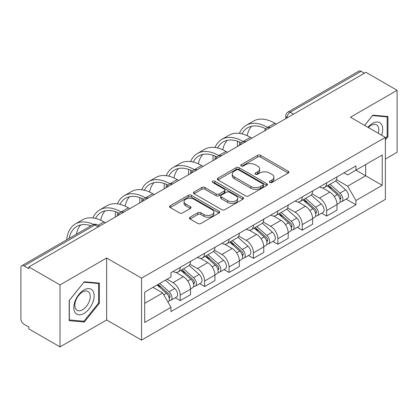 <?xml version="1.0" encoding="UTF-8"?>
<svg xmlns="http://www.w3.org/2000/svg" width="418" height="418" viewBox="0 0 418 418"><rect width="100%" height="100%" fill="white"/><g stroke="black" fill="none" stroke-linecap="round" stroke-linejoin="round"><path stroke-width="0.63" d="M269.762 182.483A1.52 0.878 0 0 0 271.914 182.483L288.232 173.062A2.174 1.254 0 0 0 288.869 172.174A2.174 1.254 0 0 0 288.232 171.286L260.586 155.324A2.174 1.254 0 0 0 257.514 155.324L241.191 164.744A1.52 0.878 0 0 0 240.747 165.366A1.52 0.878 0 0 0 241.191 165.988A1.52 0.878 0 0 0 243.344 165.988L245.455 164.77A6.949 4.013 0 0 1 255.283 164.77L257.587 166.098A6.949 4.013 0 0 1 259.625 168.935A6.949 4.013 0 0 1 257.587 171.772L255.476 172.995A1.52 0.878 0 0 0 255.032 173.616A1.52 0.878 0 0 0 255.476 174.233A1.52 0.878 0 0 0 257.629 174.233L259.74 173.015A6.949 4.013 0 0 1 269.568 173.015L271.872 174.348A6.949 4.013 0 0 1 273.91 177.185A6.949 4.013 0 0 1 271.872 180.022L269.762 181.24A1.52 0.878 0 0 0 269.317 181.861A1.52 0.878 0 0 0 269.762 182.483L269.762 181.24M190.08 217.224A2.174 1.254 0 0 0 189.443 218.112A2.174 1.254 0 0 0 190.08 218.995L197.834 223.478A2.174 1.254 0 0 0 200.906 223.478L219.032 213.013A2.174 1.254 0 0 0 219.669 212.125A2.174 1.254 0 0 0 219.032 211.236L191.387 195.274A2.174 1.254 0 0 0 188.314 195.274L170.189 205.74A2.174 1.254 0 0 0 169.551 206.628A2.174 1.254 0 0 0 170.189 207.511L179.557 212.924A2.174 1.254 0 0 0 182.629 212.924L190.389 208.446A2.174 1.254 0 0 0 191.021 207.558A2.174 1.254 0 0 0 190.389 206.67L185.738 203.989A5.81 3.354 0 0 1 184.04 201.617A5.81 3.354 0 0 1 187.625 198.519A5.81 3.354 0 0 1 193.957 199.245L212.161 209.752A5.81 3.354 0 0 1 213.864 212.125A5.81 3.354 0 0 1 210.275 215.223A5.81 3.354 0 0 1 203.942 214.497L200.906 212.746A2.174 1.254 0 0 0 197.834 212.746L190.08 217.224L190.08 218.995M141.556 278.137L106.658 257.99L60.025 284.909L28.879 266.93L365.959 72.324L397.1 90.304L350.467 117.223L385.365 137.37L141.556 278.137L141.556 340.116L385.365 199.355L385.365 137.37M245.606 195.896A2.174 1.254 0 0 0 248.679 195.896L266.804 185.43A2.174 1.254 0 0 0 267.442 184.547A2.174 1.254 0 0 0 266.804 183.659L239.153 167.696A2.174 1.254 0 0 0 236.086 167.696L217.961 178.157A2.174 1.254 0 0 0 217.323 179.045A2.174 1.254 0 0 0 217.961 179.933L245.606 195.896M213.269 182.812A1.52 0.878 0 0 1 214.81 183.027L214.81 181.219L242.921 197.448A2.174 1.254 0 0 1 243.558 198.336A2.174 1.254 0 0 1 242.921 199.224L224.795 209.684A2.174 1.254 0 0 1 221.723 209.684L194.072 193.722L194.072 191.951A2.174 1.254 0 0 0 193.435 192.834A2.174 1.254 0 0 0 194.072 193.722M194.072 191.951L201.831 187.473A2.174 1.254 0 0 1 204.904 187.473L216.116 193.947A2.174 1.254 0 0 0 219.189 193.947L224.335 190.974A2.174 1.254 0 0 0 224.968 190.085A2.174 1.254 0 0 0 224.335 189.202L212.657 182.462A1.52 0.878 0 0 1 212.213 181.84A1.52 0.878 0 0 1 213.154 181.031A1.52 0.878 0 0 1 214.81 181.219M60.025 284.909L60.025 346.893L28.879 328.914L28.879 327.106L24.03 324.305A4.426 2.555 -120 0 1 20.9 318.882L20.9 267.745A4.426 2.555 -120 0 1 21.814 265.717L92.707 224.79A4.426 2.555 60 0 1 94.917 225.009L24.03 265.937A4.426 2.555 -120 0 0 21.814 265.717M385.365 159.059L397.1 152.283L397.1 90.304M60.025 346.893L106.658 319.969L141.556 340.116M28.879 266.93L28.879 268.737L24.03 265.937M293.504 114.156L290.217 112.254A4.426 2.555 60 0 0 288.007 112.034L358.895 71.107A4.426 2.555 60 0 1 361.105 71.326L290.217 112.254A4.426 2.555 120 0 0 287.088 117.677L287.088 117.855M364.391 73.223L361.105 71.326M326.677 182.818A10.178 5.878 60 0 1 324.572 187.389L334.902 181.428A10.178 5.878 -120 0 0 337.007 176.856M312.021 193.78L319.483 198.085A10.178 5.878 60 0 1 326.677 210.557L337.007 204.59A10.178 5.878 -120 0 0 329.807 192.123L322.419 187.854M337.007 204.59L337.007 210.102L326.677 216.064L321.729 213.206M324.572 187.389A10.178 5.878 60 0 1 319.561 186.93M326.677 210.557L326.677 216.064M302.266 196.915A10.178 5.878 60 0 1 300.161 201.481L310.485 195.519A10.178 5.878 -120 0 0 312.596 190.948M297.313 227.303L302.266 230.161L312.596 224.2L312.596 218.687A10.178 5.878 -120 0 0 305.396 206.22L298.003 201.951M300.161 201.481A10.178 5.878 60 0 1 295.15 201.021M287.61 207.877L295.071 212.182A10.178 5.878 60 0 1 302.266 224.649L302.266 230.161M277.855 211.006A10.178 5.878 60 0 1 275.749 215.578L286.074 209.611A10.178 5.878 -120 0 0 288.185 205.045M272.902 241.395L277.855 244.253L288.185 238.291L288.185 232.779A10.178 5.878 -120 0 0 280.985 220.312L273.591 216.043M275.749 215.578A10.178 5.878 60 0 1 270.733 215.118M263.199 221.968L270.655 226.274A10.178 5.878 60 0 1 277.855 238.746L277.855 244.253M253.444 225.103A10.178 5.878 60 0 1 251.333 229.67L261.663 223.708A10.178 5.878 -120 0 0 263.768 219.136M248.491 255.492L253.444 258.35L263.774 252.388L263.774 246.876A10.178 5.878 -120 0 0 256.574 234.409L249.18 230.14M251.333 229.67A10.178 5.878 60 0 1 246.322 229.21M238.782 236.065L246.244 240.371A10.178 5.878 60 0 1 253.444 252.838L253.444 258.35M229.033 239.195A10.178 5.878 60 0 1 226.922 243.767L237.252 237.8A10.178 5.878 -120 0 0 239.357 233.234M224.079 269.584L229.033 272.442L239.357 266.48L239.357 260.968A10.178 5.878 -120 0 0 232.162 248.501L224.769 244.232M226.922 243.767A10.178 5.878 60 0 1 221.911 243.307M214.371 250.157L221.833 254.463A10.178 5.878 60 0 1 229.033 266.935L229.033 272.442M204.616 253.292A10.178 5.878 60 0 1 202.511 257.859L212.84 251.897A10.178 5.878 -120 0 0 214.946 247.325M199.668 283.681L204.616 286.539L214.946 280.577L214.946 275.065A10.178 5.878 -120 0 0 207.746 262.598L200.358 258.329M202.511 257.859A10.178 5.878 60 0 1 197.5 257.399M189.96 264.254L197.421 268.56A10.178 5.878 60 0 1 204.616 281.027L204.616 286.539M180.205 267.384A10.178 5.878 60 0 1 178.099 271.956L188.424 265.989A10.178 5.878 -120 0 0 190.535 261.422M175.252 297.773L180.205 300.631L190.535 294.669L190.535 289.157A10.178 5.878 -120 0 0 183.335 276.69L175.941 272.421M178.099 271.956A10.178 5.878 60 0 1 173.089 271.496M167.059 279.219L173.005 282.652A10.178 5.878 60 0 1 180.205 295.124L180.205 300.631M343.972 172.833L347.651 174.959L382.235 154.989L365.645 164.567L365.645 175.769L347.651 186.162L336.433 179.688M144.685 303.343L162.68 292.955L170.972 307.319L144.685 322.497L144.685 292.14L170.972 276.962L170.972 272.714L355.943 165.925L355.943 170.168L382.235 185.346L355.943 200.525L347.651 186.162M382.235 154.989L382.235 185.346M170.972 307.319L170.972 311.567L355.943 204.773L355.943 200.525M385.365 139.858L387.946 136.644L387.946 116.507L372.846 115.159L364.616 125.395M106.658 257.99L106.658 319.969M69.179 320.684L84.279 322.032L99.379 303.249L99.379 283.111L84.279 281.763L69.179 300.547L69.179 320.684M162.68 292.955L152.978 287.349M346.141 199.114L355.943 204.773M387.162 136.195L387.946 136.644M82.68 321.113L84.279 322.032M98.596 302.794L99.379 303.249M270.368 182.697L271.872 181.83A6.949 4.013 0 0 0 273.91 178.993L273.91 177.185M259.625 168.935L259.625 170.743A6.949 4.013 0 0 1 257.587 173.58L256.082 174.452M288.206 173.078L260.586 157.131A2.174 1.254 0 0 0 257.514 157.131L241.797 166.202M266.778 185.446L239.153 169.504A2.174 1.254 0 0 0 236.086 169.504L217.987 179.949M262.964 185.164A1.52 0.878 0 0 0 263.408 184.547A1.52 0.878 0 0 0 262.964 183.925L238.694 169.912A1.52 0.878 0 0 0 236.546 169.912L234.315 171.197A6.949 4.013 0 0 0 232.283 174.034A6.949 4.013 0 0 0 234.315 176.871L250.904 186.449A6.949 4.013 0 0 0 260.738 186.449L262.964 185.164L262.964 186.971A1.52 0.878 0 0 0 263.408 186.35L263.408 184.547M232.283 174.034L232.283 175.842A6.949 4.013 0 0 0 234.315 178.679L234.315 176.871M262.964 186.971L260.738 188.257A6.949 4.013 0 0 1 250.904 188.257L234.315 178.679M194.104 193.738L201.831 189.276L201.831 187.473M224.968 190.085L224.968 191.893A2.174 1.254 0 0 1 224.335 192.782L219.189 195.749A2.174 1.254 0 0 1 216.116 195.749L204.904 189.276A2.174 1.254 0 0 0 201.831 189.276M214.81 183.027L242.889 199.24M227.753 200.661A5.81 3.354 0 0 0 234.085 201.392A5.81 3.354 0 0 0 237.67 198.289A5.81 3.354 0 0 0 235.966 195.917L229.555 192.217A2.174 1.254 0 0 0 226.483 192.217L221.336 195.185A2.174 1.254 0 0 0 220.704 196.073A2.174 1.254 0 0 0 221.336 196.962L227.753 200.661L227.753 202.469A5.81 3.354 0 0 0 234.085 203.195A5.81 3.354 0 0 0 237.67 200.097L237.67 198.289M220.704 196.073L220.704 197.881A2.174 1.254 0 0 0 221.336 198.769L221.336 196.962M227.753 202.469L221.336 198.769M213.864 212.125L213.864 213.932A5.81 3.354 0 0 1 210.275 217.031A5.81 3.354 0 0 1 203.942 216.305L200.906 214.554A2.174 1.254 0 0 0 197.834 214.554L190.106 219.016M184.04 201.617L184.04 203.425A5.81 3.354 0 0 0 185.738 205.797L185.738 203.989M190.357 208.462L185.738 205.797M219.006 213.028L191.387 197.082A2.174 1.254 0 0 0 188.314 197.082L170.215 207.532M327.388 185.764L337.331 194.642A5.533 3.192 60 0 1 339.071 203.195L337.007 204.386M327.649 186L332.331 188.701M328.391 185.184L339.458 195.06A2.654 1.531 60 0 1 340.294 199.167A2.654 1.531 60 0 1 340.048 199.266M330.048 184.228L339.996 193.106A5.533 3.192 60 0 1 341.731 201.659A5.533 3.192 60 0 1 340.059 201.837M335.591 180.895L345.629 189.85A5.533 3.192 60 0 1 347.363 198.409L341.731 201.659M276.293 124.094L274.804 123.232A42.714 24.662 -120 0 0 253.449 121.115L246.249 125.275A42.714 24.662 -120 0 0 239.451 133.379M267.792 127.495L267.604 127.391A42.714 24.662 -120 0 0 246.249 125.275M237.57 141.242A42.714 24.662 -120 0 0 237.403 144.827L237.403 146.546M239.441 145.365A39.835 23 60 0 1 239.66 142.052M242.032 133.864A39.835 23 60 0 1 247.686 127.767A39.835 23 60 0 1 265.723 128.723M247.2 135.683A39.835 23 60 0 1 251.615 126.257M302.972 199.856L312.92 208.734A5.533 3.192 60 0 1 314.66 217.287L312.596 218.483M303.238 200.091L307.92 202.798M303.975 199.276L315.047 209.157A2.654 1.531 60 0 1 315.877 213.264A2.654 1.531 60 0 1 315.637 213.358M305.636 198.32L315.58 207.197A5.533 3.192 60 0 1 317.319 215.756A5.533 3.192 60 0 1 315.647 215.934M311.18 194.992L321.217 203.947A5.533 3.192 60 0 1 322.952 212.501L317.319 215.756M278.56 213.953L288.509 222.831A5.533 3.192 60 0 1 290.244 231.384L288.18 232.575M278.827 214.188L283.508 216.89M279.564 213.373L290.635 223.249A2.654 1.531 60 0 1 291.466 227.355A2.654 1.531 60 0 1 291.226 227.455M281.22 212.417L291.168 221.294A5.533 3.192 60 0 1 292.908 229.848A5.533 3.192 60 0 1 291.236 230.025M286.769 209.084L296.801 218.039A5.533 3.192 60 0 1 298.541 226.598L292.908 229.848M381.597 135.202A14.384 8.308 120 0 0 381.341 124.156A14.384 8.308 120 0 0 367.924 127.302M378.3 133.295A10.889 6.286 120 0 0 377.773 125.996A10.889 6.286 120 0 0 376.55 124.857A10.889 6.286 120 0 0 368.368 127.558M364.648 125.41L372.532 115.603L387.162 116.915L387.162 136.42L385.365 138.661M386.195 116.35L387.162 116.915M92.775 290.756A14.384 8.308 120 0 0 78.882 294.481A14.384 8.308 120 0 0 75.156 312.674A14.384 8.308 120 0 0 89.05 308.954A14.384 8.308 120 0 0 92.775 290.756M89.206 292.595A10.889 6.286 120 0 0 87.984 291.461A10.889 6.286 120 0 0 77.852 296.545A10.889 6.286 120 0 0 75.867 309.189A10.889 6.286 120 0 0 77.095 310.323A10.889 6.286 120 0 0 87.226 305.239A10.889 6.286 120 0 0 89.206 292.595M83.966 321.228L69.336 319.916L69.336 300.411L83.966 282.207L98.596 283.514L98.596 303.024L83.966 321.228M97.629 282.955L98.596 283.514M251.876 138.186L250.392 137.329A42.714 24.662 -120 0 0 229.033 135.213L221.838 139.366A42.714 24.662 -120 0 0 215.04 147.476M243.375 141.592L243.192 141.483A42.714 24.662 -120 0 0 221.838 139.366M213.159 155.334A42.714 24.662 -120 0 0 212.992 158.924L212.992 160.637M215.03 159.462A39.835 23 60 0 1 215.249 156.144M217.621 147.956A39.835 23 60 0 1 223.275 141.859A39.835 23 60 0 1 241.311 142.82M222.789 149.775A39.835 23 60 0 1 227.204 140.349M227.465 152.283L225.981 151.421A42.714 24.662 -120 0 0 204.621 149.304L197.427 153.463A42.714 24.662 -120 0 0 190.629 161.567M218.964 155.684L218.781 155.58A42.714 24.662 -120 0 0 197.427 153.463M188.748 169.431A42.714 24.662 -120 0 0 188.581 173.015L188.581 174.729M190.618 173.554A39.835 23 60 0 1 190.833 170.241M193.205 162.053A39.835 23 60 0 1 198.863 155.956A39.835 23 60 0 1 216.9 156.912M198.378 163.872A39.835 23 60 0 1 202.787 154.446M254.149 228.045L264.098 236.922A5.533 3.192 60 0 1 265.832 245.476L263.768 246.672M254.41 228.28L259.097 230.987M255.152 227.465L266.219 237.346A2.654 1.531 60 0 1 267.055 241.452A2.654 1.531 60 0 1 266.815 241.547M256.809 226.509L266.757 235.386A5.533 3.192 60 0 1 268.492 243.94A5.533 3.192 60 0 1 266.825 244.117M262.358 223.181L272.39 232.136A5.533 3.192 60 0 1 274.13 240.69L268.492 243.94M229.738 242.142L239.686 251.019A5.533 3.192 60 0 1 241.421 259.573L239.357 260.764M229.999 242.377L234.681 245.079M230.741 241.562L241.808 251.437A2.654 1.531 60 0 1 242.644 255.544A2.654 1.531 60 0 1 242.398 255.644M232.398 240.606L242.346 249.483A5.533 3.192 60 0 1 244.081 258.037A5.533 3.192 60 0 1 242.409 258.214M237.941 237.272L247.978 246.228A5.533 3.192 60 0 1 249.713 254.781L244.081 258.037M205.327 256.234L215.27 265.111A5.533 3.192 60 0 1 217.01 273.665L214.946 274.856M205.588 256.469L210.27 259.176M206.33 255.654L217.397 265.534A2.654 1.531 60 0 1 218.233 269.641A2.654 1.531 60 0 1 217.987 269.735M207.986 254.698L217.935 263.575A5.533 3.192 60 0 1 219.669 272.128A5.533 3.192 60 0 1 217.997 272.306M213.53 251.37L223.567 260.325A5.533 3.192 60 0 1 225.302 268.878L219.669 272.128M203.054 166.374L201.565 165.518A42.714 24.662 -120 0 0 180.21 163.401L173.01 167.555A42.714 24.662 -120 0 0 166.218 175.664M194.553 169.781L194.37 169.671A42.714 24.662 -120 0 0 173.01 167.555M164.337 183.523A42.714 24.662 -120 0 0 164.164 187.112L164.164 188.826M166.207 187.651A39.835 23 60 0 1 166.421 184.333M168.794 176.145A39.835 23 60 0 1 174.452 170.048A39.835 23 60 0 1 192.489 171.009M173.966 177.964A39.835 23 60 0 1 178.376 168.538M178.643 180.466L177.154 179.609A42.714 24.662 -120 0 0 155.799 177.493L148.599 181.652A42.714 24.662 -120 0 0 141.806 189.756M170.142 183.873L169.954 183.768A42.714 24.662 -120 0 0 148.599 181.652M139.92 197.62A42.714 24.662 -120 0 0 139.753 201.204L139.753 202.918M141.791 201.742A39.835 23 60 0 1 142.01 198.425M144.382 190.242A39.835 23 60 0 1 150.036 184.145A39.835 23 60 0 1 168.073 185.101M149.555 192.061A39.835 23 60 0 1 153.965 182.635M154.226 194.563L152.742 193.706A42.714 24.662 -120 0 0 131.388 191.59L124.188 195.744A42.714 24.662 -120 0 0 117.39 203.853M145.73 197.97L145.542 197.86A42.714 24.662 -120 0 0 124.188 195.744M115.509 211.712A42.714 24.662 -120 0 0 115.342 215.296L115.342 217.015M117.38 215.84A39.835 23 60 0 1 117.599 212.522M119.971 204.334A39.835 23 60 0 1 125.625 198.236A39.835 23 60 0 1 143.661 199.198M125.139 206.152A39.835 23 60 0 1 129.554 196.726M180.91 270.331L190.859 279.203A5.533 3.192 60 0 1 192.599 287.762L190.53 288.953M181.177 270.566L185.858 273.267M181.914 269.751L192.985 279.626A2.654 1.531 60 0 1 193.816 283.733A2.654 1.531 60 0 1 193.576 283.827M183.57 268.795L193.518 277.672A5.533 3.192 60 0 1 195.258 286.225A5.533 3.192 60 0 1 193.586 286.403M189.119 265.461L199.156 274.417A5.533 3.192 60 0 1 200.891 282.97L195.258 286.225M129.815 208.655L128.331 207.798A42.714 24.662 -120 0 0 106.971 205.682L99.777 209.841A42.714 24.662 -120 0 0 92.979 217.945M121.314 212.062L121.131 211.957A42.714 24.662 -120 0 0 99.777 209.841M95.56 218.431A39.835 23 60 0 1 101.213 212.334A39.835 23 60 0 1 119.25 213.29M100.728 220.249A39.835 23 60 0 1 105.143 210.824M157.105 284.966L166.448 293.3A5.533 3.192 60 0 1 168.182 301.853L167.911 302.015M157.199 284.914L161.447 287.359M158.114 284.386L168.574 293.723A2.654 1.531 60 0 1 169.405 297.83A2.654 1.531 60 0 1 169.165 297.924M159.77 283.43L169.107 291.764A5.533 3.192 60 0 1 170.842 300.317A5.533 3.192 60 0 1 169.175 300.495M165.403 280.18L174.74 288.514A5.533 3.192 60 0 1 176.48 297.067L170.842 300.317M105.404 222.752L103.92 221.895A42.714 24.662 -120 0 0 82.56 219.779L75.365 223.933A42.714 24.662 -120 0 0 66.697 239.807M93.554 224.414A42.714 24.662 -120 0 0 75.365 223.933M69.137 238.401A39.835 23 60 0 1 76.802 226.425A39.835 23 60 0 1 91.004 225.777M76.337 234.242A39.835 23 60 0 1 80.726 224.915M287.244 117.766L287.088 117.677A4.426 2.555 -0 0 1 285.792 115.87L285.792 118.607M204.616 281.027L214.946 275.065M229.033 266.935L239.357 260.968M253.444 252.838L263.774 246.876M277.855 238.746L288.185 232.779M302.266 224.649L312.596 218.687M180.205 295.124L190.535 289.157M173.005 282.652L183.335 276.69M197.421 268.56L207.746 262.598M221.833 254.463L232.162 248.501M246.244 240.371L256.574 234.409M270.655 226.274L280.985 220.312M295.071 212.182L305.396 206.22M319.483 198.085L329.807 192.123M269.913 127.772A4.426 2.555 120 0 0 267.959 128.901M245.502 141.869A4.426 2.555 120 0 0 243.548 142.998M221.085 155.961A4.426 2.555 120 0 0 219.131 157.09M196.674 170.058A4.426 2.555 120 0 0 194.72 171.187M172.263 184.15A4.426 2.555 120 0 0 170.309 185.279M147.852 198.247A4.426 2.555 120 0 0 145.898 199.376M123.441 212.339A4.426 2.555 120 0 0 121.486 213.467M98.204 226.906L94.917 225.009A4.426 2.555 120 0 1 97.133 224.79A4.426 4.426 0 0 0 92.707 224.79M271.872 181.83L271.872 180.022M255.476 174.233L255.476 172.995M257.587 173.58L257.587 171.772M241.191 165.988L241.191 164.744M257.514 157.131L257.514 155.324M260.586 157.131L260.586 155.324M288.232 173.062L288.232 171.286M217.961 179.933L217.961 178.157M236.086 169.504L236.086 167.696M239.153 169.504L239.153 167.696M266.804 185.43L266.804 183.659M250.904 188.257L250.904 186.449M260.738 188.257L260.738 186.449M204.904 189.276L204.904 187.473M216.116 195.749L216.116 193.947M219.189 195.749L219.189 193.947M224.335 192.782L224.335 190.974M242.921 199.224L242.921 197.448M197.834 214.554L197.834 212.746M200.906 214.554L200.906 212.746M203.942 216.305L203.942 214.497M190.389 208.446L190.389 206.67M170.189 207.511L170.189 205.74M188.314 197.082L188.314 195.274M191.387 197.082L191.387 195.274M219.032 213.013L219.032 211.236M337.331 194.642L334.233 196.429M340.842 197.954L339.844 198.529M345.629 189.85L339.996 193.106M267.604 127.391L274.804 123.232M312.92 208.734L309.822 210.526M316.431 212.046L315.433 212.621M321.217 203.947L315.58 207.197M288.509 222.831L285.405 224.618M292.02 226.138L291.022 226.718M296.801 218.039L291.168 221.294M243.192 141.483L250.392 137.329M218.781 155.58L225.981 151.421M264.098 236.922L260.994 238.715M267.604 240.235L266.606 240.81M272.39 232.136L266.757 235.386M239.686 251.019L236.583 252.806M243.192 254.327L242.194 254.907M247.978 246.228L242.346 249.483M215.27 265.111L212.172 266.903M218.781 268.424L217.783 268.999M223.567 260.325L217.935 263.575M194.37 169.671L201.565 165.518M169.954 183.768L177.154 179.609M145.542 197.86L152.742 193.706M190.859 279.203L187.76 280.995M194.37 282.516L193.372 283.096M199.156 274.417L193.518 277.672M121.131 211.957L128.331 207.798M166.448 293.3L163.772 294.847M169.954 296.613L168.961 297.188M174.74 288.514L169.107 291.764M98.016 225.302L103.92 221.895M270.289 127.558A4.426 4.426 0 0 0 264.61 130.834M245.878 141.65A4.426 4.426 0 0 0 240.198 144.931M221.462 155.747A4.426 4.426 0 0 0 215.782 159.023M197.05 169.839A4.426 4.426 0 0 0 191.371 173.12M172.639 183.936A4.426 4.426 0 0 0 166.96 187.212M148.228 198.027A4.426 4.426 0 0 0 142.548 201.309M123.817 212.125A4.426 4.426 0 0 0 118.137 215.401M99.5 226.159L97.133 224.79M288.007 112.034A4.426 4.426 0 0 0 285.792 115.87"/></g></svg>
